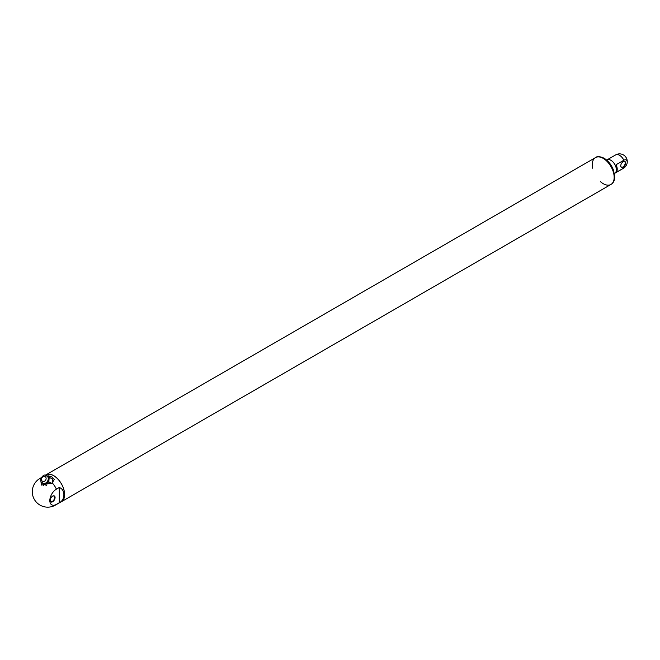 <?xml version="1.0" encoding="UTF-8"?>
<svg xmlns="http://www.w3.org/2000/svg" width="660" height="660" viewBox="0 0 660 660"><rect width="100%" height="100%" fill="white"/><g stroke="black" fill="none" stroke-linecap="round" stroke-linejoin="round"><path stroke-width="0.99" d="M614.427 173.498L614.757 173.308A7.747 4.471 -120 0 0 614.757 164.365A7.747 4.471 -120 0 0 607.01 159.893A7.747 4.471 60 0 1 610.88 160.281A7.747 4.471 60 0 1 615.937 167.104A7.747 4.471 60 0 1 614.757 173.308A7.747 4.471 60 0 1 614.419 173.464M620.755 165.767A3.143 1.815 120 0 0 621.398 167.087A3.143 1.815 120 0 0 622.974 166.93A3.143 1.815 120 0 0 625.028 164.158A3.143 1.815 120 0 0 624.541 161.642A3.143 1.815 120 0 0 623.081 161.733M623.188 167.31A3.457 1.996 120 0 0 625.63 163.078A3.457 1.996 120 0 0 623.188 161.667A3.457 1.996 120 0 0 620.746 165.899A3.457 1.996 120 0 0 623.188 167.31M623.857 160.223L616.085 164.719A7.747 4.471 -120 0 1 616.085 172.466L623.857 167.978A4.744 2.739 120 0 0 625.045 167.046A4.744 2.739 120 0 0 627 163.655A4.744 2.739 120 0 0 623.857 160.223A7.747 4.471 -120 0 0 619.534 155.281A7.747 4.471 -120 0 0 615.664 154.902A7.747 7.747 0 0 1 627 163.655M40.706 479.638L41.423 485.084L52.28 482.938A15.427 8.91 60 0 1 56.413 489.151L59.268 487.501C65.422 489.39 65.422 500.082 59.268 502.722L56.413 504.372A15.427 8.91 60 0 1 55.432 505.098A15.427 15.427 0 0 1 33 487.121A9.314 5.379 -60 0 1 36.358 481.305A15.427 15.427 0 0 1 40.004 478.385A15.427 8.91 60 0 1 41.143 477.898M47.545 476.116A6.501 5.313 120 0 1 48.295 475.835L51.711 476.842L54.285 479.292L52.28 482.938M43.906 485.793A6.501 5.313 120 0 1 43.222 483.607M52.445 482.815L52.75 479.119L45.317 475.282M41.382 482.089L46.629 485.579L44.88 484.572L48.815 481.841L51.579 483.433M56.413 489.151A9.314 5.379 120 0 0 49.822 500.56A9.314 5.379 120 0 0 56.413 504.372M50.193 500.222A3.143 1.815 120 0 0 50.836 501.534A3.143 1.815 120 0 0 52.412 501.385A3.143 1.815 120 0 0 54.466 498.613A3.143 1.815 120 0 0 53.988 496.089A3.143 1.815 120 0 0 52.519 496.188M52.635 496.122L52.635 496.122A3.457 1.996 120 0 0 50.193 500.354A3.457 1.996 120 0 0 52.635 501.765A3.457 1.996 120 0 0 55.077 497.533A3.457 1.996 120 0 0 52.635 496.122M55.432 505.098L61.388 501.658A15.427 8.91 -120 0 0 61.388 483.846A15.427 8.91 -120 0 0 45.961 474.944L45.738 475.068M48.295 475.835L47.38 476.017M48.815 481.841L49.211 477.073M43.156 483.483L42.463 483.079L43.156 483.483A4.249 3.465 -60 0 0 48.279 481.536A4.249 3.465 -60 0 0 47.404 476.124L46.711 475.728C43.461 472.42 37.975 481.165 42.463 483.079A4.249 3.465 -60 0 0 47.594 481.14A4.249 3.465 -60 0 0 46.711 475.728M60.695 502.062A15.485 8.943 -120 0 0 61.421 501.715L610.962 184.437A15.485 8.943 -120 0 0 610.962 166.559A15.485 8.943 -120 0 0 595.468 157.616A15.485 8.943 60 0 1 603.215 158.383A15.485 8.943 60 0 1 613.33 172.029A15.485 8.943 60 0 1 610.962 184.437A15.485 8.943 60 0 1 600.377 181.607M61.421 501.715A15.485 8.943 -120 0 0 61.421 483.829A15.485 8.943 -120 0 0 45.928 474.886A15.485 8.943 -120 0 0 45.688 475.043M592.639 168.193A15.485 8.943 60 0 1 595.468 157.616L45.928 474.886M614.757 173.308L623.403 168.316A7.747 4.471 -120 0 0 623.857 167.978M59.268 487.501L59.268 502.722M42.463 481.264A2.673 2.186 -60 0 0 46.109 478.739A2.673 2.186 -60 0 0 42.834 476.842A2.673 2.186 -60 0 0 42.463 481.264M595.584 157.55A15.485 8.943 60 0 1 595.691 157.484A15.485 8.943 60 0 1 603.438 158.251A15.485 8.943 60 0 1 613.553 171.905A15.485 8.943 60 0 1 611.177 184.313A15.485 8.943 60 0 1 611.069 184.379M623.403 168.316A7.747 7.747 0 0 0 625.045 167.046M607.01 159.893L615.664 154.902M41.267 477.659L40.004 478.385M610.962 184.437L611.177 184.313C613.453 182.869 614.641 180.485 614.74 177.152L613.61 170.47C611.564 164.975 608.38 160.883 604.057 158.194C599.948 156.379 597.16 156.148 595.691 157.484L595.468 157.616"/></g></svg>
